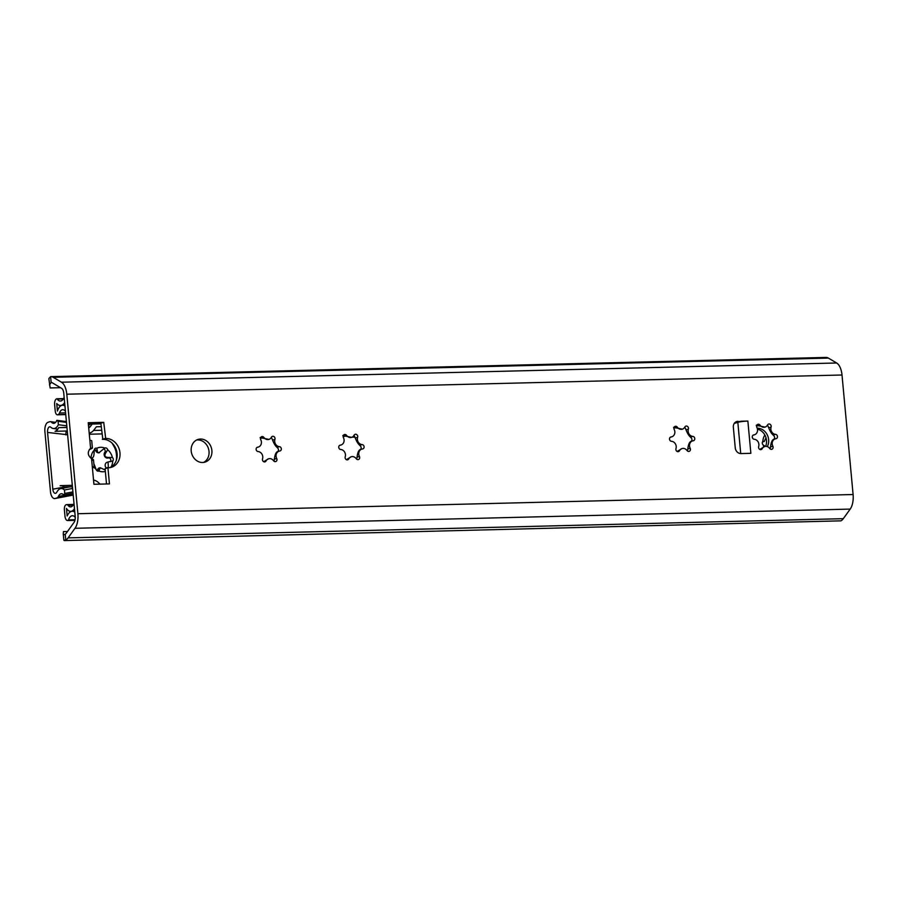 <?xml version="1.0" encoding="UTF-8"?>
<svg xmlns="http://www.w3.org/2000/svg" width="898" height="898" viewBox="0 0 898 898"><rect width="100%" height="100%" fill="white"/><g stroke="black" fill="none" stroke-linecap="round" stroke-linejoin="round"><path stroke-width="1.35" d="M203.588 462.414A11.865 10.237 72.8 0 0 209.021 451.391A11.865 10.237 72.8 0 0 196.651 439.998M211.883 450.504A11.865 10.237 -107.2 0 1 205.047 462.1A11.865 10.237 -107.2 0 1 191.757 453.793A11.865 10.237 -107.2 0 1 198.043 439.436A11.865 10.237 -107.2 0 1 211.883 450.504M274.013 461.213A2.223 1.919 72.8 0 0 274.126 460.584L274.373 459.192C274.9 454.803 275.922 452.323 277.426 451.75L277.886 451.425A2.223 1.919 72.8 0 0 277.561 447.956L277.022 447.361C275.327 445.846 273.845 443.432 272.599 440.099L272.116 439.021A2.223 1.919 72.8 0 0 271.218 437.584M268.917 439.403A5.242 4.524 72.8 0 0 271.387 437.27A2.223 1.919 -107.2 0 1 274.934 439.38A5.242 4.524 72.8 0 0 279.357 446.643A2.223 1.919 -107.2 0 1 279.761 451.021A5.242 4.524 72.8 0 0 279.087 451.166A5.242 4.524 72.8 0 0 276.707 458.474A2.223 1.919 -107.2 0 1 273.564 460.741A5.242 4.524 72.8 0 0 268.547 458.799A5.242 4.524 72.8 0 0 266.077 460.932A2.223 1.919 -107.2 0 1 262.53 458.822A5.242 4.524 72.8 0 0 258.108 451.559A2.223 1.919 -107.2 0 1 257.704 447.182A5.242 4.524 72.8 0 0 258.377 447.036A5.242 4.524 72.8 0 0 260.757 439.728A2.223 1.919 -107.2 0 1 263.9 437.461A5.242 4.524 72.8 0 0 268.917 439.403L260.106 437.584M263.698 461.695L268.547 458.799M49.446 384.973L51.152 382.492A10.383 5.085 88.6 0 1 52.488 382.907L61.614 388.34A5.927 2.907 88.6 0 1 63.758 393.144L75.208 516.563A5.927 2.907 88.6 0 1 74.051 522.389L66.407 532.997A10.383 5.085 88.6 0 1 65.228 534.198L63.994 534.714L63.253 533.805L63.848 540.226L65.767 540.046A16.231 7.959 -91.4 0 0 68.091 537.88L74.994 528.293A14.828 7.263 -91.4 0 0 77.89 513.723L66.8 394.211A14.828 7.263 -91.4 0 0 61.446 382.2L53.195 377.295A16.231 7.959 -91.4 0 0 50.838 376.632A16.231 7.959 -91.4 0 0 50.614 376.644L48.851 378.563L50.131 387.936L60.514 387.689M356.708 459.17A2.223 1.919 72.8 0 0 356.809 458.541L357.056 457.138C357.595 452.749 358.616 450.268 360.12 449.696L360.581 449.37A2.223 1.919 72.8 0 0 360.255 445.913L359.716 445.318C358.01 443.803 356.54 441.378 355.294 438.056L354.811 436.978A2.223 1.919 72.8 0 0 353.902 435.53M770.147 448.921A2.223 1.919 72.8 0 0 770.26 448.293L770.506 446.901C771.034 442.512 772.055 440.031 773.571 439.459L774.02 439.133A2.223 1.919 72.8 0 0 773.706 435.665L773.156 435.07C771.461 433.554 769.979 431.141 768.733 427.807L768.261 426.73A2.223 1.919 72.8 0 0 767.352 425.293M106.503 483.977L105.088 468.666L107.94 467.779L109.444 483.899L93.931 484.28L91.551 458.631C87.701 455.533 87.263 452.199 90.249 448.63L90.44 448.484C92.606 447.776 92.954 447.833 91.484 448.641L89.284 449.64M109.971 467.622A14.828 12.808 72.8 0 0 116.661 451.077A14.828 12.808 72.8 0 0 102.832 439.335L100.868 423.216L88.296 423.53M735.653 422.038L741.411 421.229L735.417 422.195M687.464 450.976A2.223 1.919 72.8 0 0 687.565 450.347L687.812 448.944C688.351 444.555 689.372 442.074 690.876 441.502L691.337 441.176A2.223 1.919 72.8 0 0 691.011 437.719L690.472 437.124C688.766 435.609 687.296 433.184 686.05 429.861L685.567 428.784A2.223 1.919 72.8 0 0 684.658 427.336M351.601 437.36A5.242 4.524 72.8 0 0 354.07 435.227A2.223 1.919 -107.2 0 1 357.617 437.337A5.242 4.524 72.8 0 0 362.04 444.589A2.223 1.919 -107.2 0 1 362.455 448.978A5.242 4.524 72.8 0 0 361.782 449.123A5.242 4.524 72.8 0 0 359.391 456.42A2.223 1.919 -107.2 0 1 356.248 458.698A5.242 4.524 72.8 0 0 351.241 456.745A5.242 4.524 72.8 0 0 348.772 458.878A2.223 1.919 -107.2 0 1 345.225 456.768A5.242 4.524 72.8 0 0 340.791 449.516A2.223 1.919 -107.2 0 1 340.387 445.127A5.242 4.524 72.8 0 0 341.06 444.981A5.242 4.524 72.8 0 0 343.451 437.685A2.223 1.919 -107.2 0 1 346.594 435.407A5.242 4.524 72.8 0 0 351.601 437.36L342.8 435.541M346.392 459.653L351.241 456.745M682.368 429.165A5.242 4.524 72.8 0 0 684.826 427.033A2.223 1.919 -107.2 0 1 688.373 429.143A5.242 4.524 72.8 0 0 692.807 436.406A2.223 1.919 -107.2 0 1 693.211 440.783A5.242 4.524 72.8 0 0 692.538 440.929A5.242 4.524 72.8 0 0 690.147 448.225A2.223 1.919 -107.2 0 1 687.004 450.504A5.242 4.524 72.8 0 0 681.997 448.562A5.242 4.524 72.8 0 0 679.528 450.684A2.223 1.919 -107.2 0 1 675.981 448.573A5.242 4.524 72.8 0 0 671.558 441.322A2.223 1.919 -107.2 0 1 671.143 436.933A5.242 4.524 72.8 0 0 671.816 436.787A5.242 4.524 72.8 0 0 674.207 429.491A2.223 1.919 -107.2 0 1 677.35 427.212A5.242 4.524 72.8 0 0 682.368 429.165L673.556 427.347M677.148 451.458L681.997 448.562M765.051 427.111A5.242 4.524 72.8 0 0 767.521 424.979A2.223 1.919 -107.2 0 1 771.068 427.089A5.242 4.524 72.8 0 0 775.49 434.351A2.223 1.919 -107.2 0 1 775.894 438.729A5.242 4.524 72.8 0 0 775.221 438.875A5.242 4.524 72.8 0 0 772.841 446.183A2.223 1.919 -107.2 0 1 769.698 448.45A5.242 4.524 72.8 0 0 764.681 446.508A5.242 4.524 72.8 0 0 762.211 448.641A2.223 1.919 -107.2 0 1 758.664 446.531A5.242 4.524 72.8 0 0 754.241 439.268A2.223 1.919 -107.2 0 1 753.837 434.89A5.242 4.524 72.8 0 0 754.511 434.744A5.242 4.524 72.8 0 0 756.891 427.448A2.223 1.919 -107.2 0 1 760.034 425.169A5.242 4.524 72.8 0 0 765.051 427.111L756.239 425.293M759.831 449.404L764.681 446.508M90.44 448.484C92.606 447.776 92.954 447.833 91.484 448.641M92.573 460.348C94.088 460.113 93.695 459.54 91.383 458.62M90.608 448.371L88.228 422.722L103.73 422.341L105.683 438.449A14.828 12.808 -107.2 0 1 119.715 451.043A14.828 12.808 -107.2 0 1 111.431 467.274A14.828 12.808 -107.2 0 1 108.411 467.768L107.94 467.779M92.303 466.758A7.409 0.887 -5.3 0 1 94.178 467.162A7.409 0.887 -5.3 0 1 93.246 467.69L92.415 467.948M92.404 448.102L91.731 440.783A7.409 0.887 174.7 0 0 89.856 440.368M100.868 423.216L103.73 422.341M102.361 439.346L105.223 438.46M747.81 421.072L747.866 421.072A7.409 0.887 174.7 0 0 737.83 422.341L734.687 423.306A5.927 2.907 -91.4 0 0 734.16 423.575M749.718 453.367A7.409 0.887 -5.3 0 1 750.863 453.322L750.807 453.333M737.965 421.319A5.927 5.119 72.8 0 0 736.764 421.51A5.927 5.119 72.8 0 0 733.34 427.302L735.249 447.833A5.927 5.119 72.8 0 0 740.962 453.569L750.863 453.333L747.866 421.072L741.4 421.218M67.496 531.493L63.466 531.594L63.253 533.805M64.319 540.574L840.988 520.84A16.231 7.959 -91.4 0 0 843.301 518.674L850.204 509.087A14.828 7.263 -91.4 0 0 853.1 494.529L842.01 375.005A14.828 7.263 -91.4 0 0 836.655 362.994L828.405 358.089A16.231 7.959 -91.4 0 0 826.048 357.426A16.231 7.959 -91.4 0 0 825.823 357.438M343.193 436.204L344.327 436.17M344.652 436.372L343.171 436.406M352.454 436.978L354.8 436.922M354.901 437.124L352.038 437.191M757.227 428.211A11.865 10.237 -107.2 0 1 767.015 434.374A11.865 10.237 -107.2 0 1 767.319 446.598M765.624 446.34A11.865 10.237 72.8 0 0 757.463 429.132M112.183 443.219A7.409 3.637 -91.4 0 0 112.418 443.691L114.349 447.159A12.606 6.174 88.6 0 1 116.313 460.393M64.959 406.019A13.347 6.544 -91.4 0 0 62.647 405.234A13.347 6.544 -91.4 0 0 57.427 411.06L56.731 403.539A14.828 7.263 -91.4 0 0 60.469 405.481A14.828 7.263 -91.4 0 0 64.634 402.596M64.14 397.275A10.383 5.085 88.6 0 1 60.357 401.036A10.383 5.085 88.6 0 1 57.27 399.06A1.482 0.73 -91.4 0 0 56.821 398.779A1.482 0.73 -91.4 0 0 56.72 398.791L56.664 398.813A5.186 2.548 -91.4 0 0 54.632 404.717L55.227 411.015A4.445 2.178 -91.4 0 0 57.472 414.797A4.445 2.178 -91.4 0 0 57.775 414.753L58.123 414.651A4.445 2.178 -91.4 0 0 59.47 413.024A8.901 4.355 88.6 0 1 62.759 409.679A8.901 4.355 88.6 0 1 64.42 410.296L65.431 411.082M74.006 503.621L73.198 504.979A8.901 4.355 88.6 0 1 70.572 506.91A8.901 4.355 88.6 0 1 68.035 505.372A4.445 2.178 -91.4 0 0 66.766 504.597A4.445 2.178 -91.4 0 0 66.463 504.654L66.126 504.755A4.445 2.178 -91.4 0 0 64.387 509.817L64.97 516.114A5.186 2.548 -91.4 0 0 67.597 520.537A5.186 2.548 -91.4 0 0 67.945 520.481L68.012 520.458A1.482 0.73 -91.4 0 0 68.472 519.886A10.383 5.085 88.6 0 1 72.401 515.733A10.383 5.085 88.6 0 1 75.264 517.383M74.803 512.107A14.828 7.263 -91.4 0 0 72.3 511.288A14.828 7.263 -91.4 0 0 67.159 515.98L66.463 508.448A13.347 6.544 -91.4 0 0 70.684 511.366A13.347 6.544 -91.4 0 0 74.478 508.695M752.277 437.169A2.963 2.559 -107.2 0 1 752.546 438.067M90.889 458.216A2.223 1.919 -107.2 0 1 91.035 458.059A12.381 10.686 -107.2 0 1 94.312 450.078A2.223 1.919 -107.2 0 1 96.804 448.27A12.381 10.686 -107.2 0 1 104.83 448.08A2.223 1.919 -107.2 0 1 107.648 449.752A12.381 10.686 -107.2 0 1 112.385 457.531A2.223 1.919 -107.2 0 1 112.71 461.011L108.029 461.987L108.411 467.768M112.71 461.011A12.381 10.686 -107.2 0 1 110.914 467.117M94.312 450.078L94.133 452.154C94.077 456.094 93.291 458.014 91.776 457.89L92.438 458.103L91.574 458.362A3.446 2.975 -107.2 0 1 91.237 458.451M107.648 449.752L106.424 451.84C103.584 455.858 104.729 457.722 109.837 457.441L112.385 457.531M109.825 457.452L108.198 457.958L109.837 457.441M105.335 471.428A12.381 10.686 -107.2 0 1 98.915 471.001A2.223 1.919 -107.2 0 1 96.097 469.328A12.381 10.686 -107.2 0 1 94.088 467.308M105.212 470.013L100.239 467.735L98.915 471.001M96.097 469.328L93.841 463.593M96.804 448.27L97.568 452.188L98.859 452.772L104.83 448.08M108.198 457.958A3.446 2.975 -107.2 0 1 104.785 452.356A2.223 1.919 72.8 0 0 103.764 448.798M106.458 468.24A2.223 1.919 72.8 0 0 106.233 467.97A3.446 2.975 -107.2 0 1 107.165 462.257L108.029 461.987M67.619 434.755L47.56 432.432L52.825 489.208L64.162 487.053L72.457 486.851M763.76 446.789A12.381 10.686 -107.2 0 1 763.199 444.903A2.223 1.919 -107.2 0 1 762.885 441.412A12.381 10.686 -107.2 0 1 764.86 435.025M99.498 452.671A3.446 2.975 -107.2 0 1 95.558 450.437A2.223 1.919 72.8 0 0 94.526 449.157M97.22 470.922A2.223 1.919 72.8 0 0 97.399 470.328A3.446 2.975 -107.2 0 1 99.498 467.869M110.274 461.718A2.223 1.919 72.8 0 0 108.22 457.946M762.795 441.513L764.288 441.457L765.994 437.708M764.018 445.52L765.287 446.373M764.288 441.457L763.423 441.726A3.446 2.975 -107.2 0 1 762.559 441.838M66.396 421.6L56.855 420.309L58.067 421.263L58.381 424.709A14.087 6.903 88.6 0 1 53.263 428.503A14.087 6.903 88.6 0 1 50.827 427.257A4.894 2.402 88.6 0 0 49.985 426.819A4.894 2.402 88.6 0 0 47.56 432.432M66.474 422.397L58.067 421.263M56.855 420.309A8.901 4.355 88.6 0 1 53.341 423.328A8.901 4.355 88.6 0 1 51.523 422.262L55.171 422.756M73.209 495.034L55.148 498.491A8.161 3.996 88.6 0 1 54.924 498.547A8.161 3.996 88.6 0 1 50.479 491.644L44.9 431.545A8.161 3.996 88.6 0 1 48.088 422.262L49.918 421.701A5.186 2.548 88.6 0 1 50.468 421.645A5.186 2.548 88.6 0 1 51.523 422.262M66.385 431.018A4.894 2.402 -91.4 0 0 65.913 434.913M66.8 425.854L58.381 424.709M72.603 488.433L64.443 489.982A14.087 6.903 88.6 0 0 60.738 488.613A14.087 6.903 88.6 0 0 56.843 492.126A4.894 2.402 88.6 0 1 55.496 493.339A4.894 2.402 88.6 0 1 52.825 489.208M72.918 491.891L64.757 493.44L63.792 495.067L73.052 493.305M73.086 493.631L58.404 496.414A8.901 4.355 88.6 0 1 61.075 493.777A8.901 4.355 88.6 0 1 63.792 495.067M58.404 496.414A5.186 2.548 88.6 0 1 56.989 497.919L55.148 498.491M66.946 427.437L58.651 427.639A14.087 6.903 88.6 0 1 55.059 431.298L67.271 430.995M60.11 485.762A14.087 6.903 88.6 0 1 61.019 485.616A14.087 6.903 88.6 0 1 64.162 487.053L64.162 486.974A13.998 6.858 -91.4 0 0 61.086 485.605A13.998 6.858 -91.4 0 0 60.11 485.762L61.928 485.717M66.946 427.515L58.651 427.639M89.789 432.993L89.194 433.173A10.383 8.958 72.8 0 0 89.789 432.993A10.383 8.958 72.8 0 0 93.785 430.176L96.4 426.786L101.193 426.673M100.924 423.834L92.247 424.047L90.249 426.629A5.186 4.479 -107.2 0 1 88.7 427.863M55.059 431.298A13.998 6.858 -91.4 0 0 58.662 427.729M64.443 489.982L64.757 493.44M92.46 423.429L92.247 424.047M88.464 425.349L91.495 423.452M100.004 484.134L98.668 482.798A10.383 8.958 72.8 0 0 93.538 480.06M72.446 486.761L64.162 486.974M274.373 459.192L276.707 458.474M257.142 447.35L257.704 447.182M277.022 447.361L279.357 446.643M272.599 440.099L274.934 439.38M263.743 461.651L266.077 460.932M261.565 438.179L263.9 437.461M357.056 457.138L359.391 456.42M359.716 445.318L362.04 444.589M355.294 438.056L357.617 437.337M346.437 459.596L348.772 458.878M344.26 436.136L346.594 435.407M687.812 448.944L690.147 448.225M690.472 437.124L692.807 436.406M686.05 429.861L688.373 429.143M677.193 451.402L679.528 450.684M675.015 427.942L677.35 427.212M770.506 446.901L772.841 446.183M753.276 435.059L753.837 434.89M773.156 435.07L775.49 434.351M768.733 427.807L771.068 427.089M759.876 449.359L762.211 448.641M757.71 425.888L760.034 425.169M102.832 439.335L105.683 438.449M737.83 422.341L740.727 453.569M51.152 382.492L50.614 376.644M65.767 540.046L65.228 534.198M843.301 518.674L68.091 537.88M853.1 494.529L77.89 513.723M850.204 509.087L74.994 528.293M828.405 358.089L53.195 377.295M836.655 362.994L61.446 382.2M842.01 375.005L66.8 394.211M735.698 422.992L734.553 423.025M75.084 519.717L68.472 519.886M74.961 520.29L68.012 520.458M74.949 520.301L67.945 520.481M73.03 505.248L68.035 505.372M65.588 412.867L59.47 413.024M65.734 414.461L58.123 414.651M65.745 414.55L57.775 414.753M56.821 398.779L63.522 398.611L56.922 398.791M63.343 398.903L57.27 399.06M106.424 451.84L104.785 452.356M91.776 457.89L90.945 458.148M107.872 467.465L106.233 467.97M101.856 433.914L89.295 434.228M97.197 449.932L95.558 450.437M99.038 469.822L97.399 470.328M73.198 494.843L56.989 497.919M90.249 426.629L88.633 427.122M89.789 424.675L88.408 424.709M277.123 451.773L279.087 451.166M256.94 447.473L258.377 447.036M359.806 449.73L361.782 449.123M339.624 445.43L341.06 444.981M690.562 441.535L692.538 440.929M670.379 437.236L671.816 436.787M773.257 439.492L775.221 438.875M753.074 435.193L754.511 434.744M94.178 467.162L93.493 459.832M826.048 357.426L50.838 376.632M71.773 511.332L70.684 511.366M74.714 511.22L72.3 511.288M74.938 520.357L67.597 520.537M73.524 504.429L66.766 504.597M65.756 414.595L57.472 414.797M61.524 405.458L60.469 405.481M64.88 405.178L62.647 405.234M53.263 428.503L57.775 429.109M60.738 488.613L69.685 486.918M54.924 498.547L72.749 495.168M50.468 421.645L55.62 422.341M91.136 423.733L88.318 423.8M101.519 430.265L93.549 430.468M72.311 485.324L61.086 485.605"/></g></svg>
